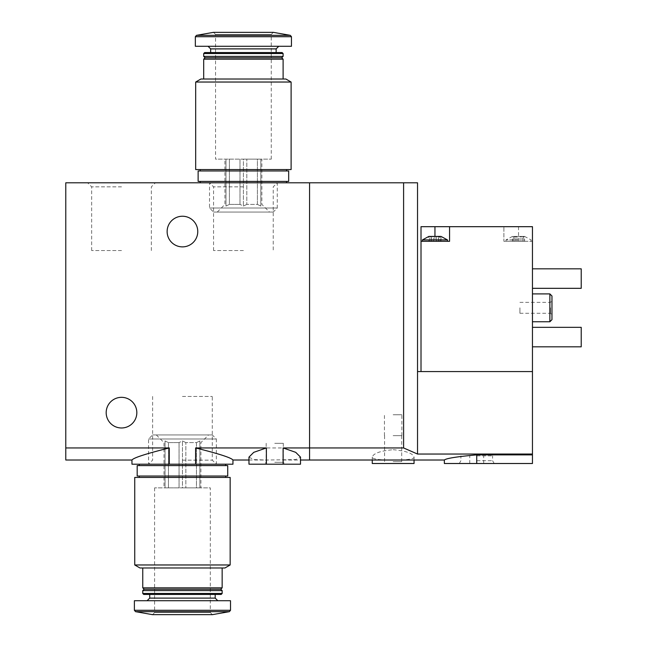 <?xml version="1.0" encoding="UTF-8"?>
<svg xmlns="http://www.w3.org/2000/svg" width="647" height="647" viewBox="0 0 647 647"><rect width="100%" height="100%" fill="white"/><g stroke="black" fill="none" stroke-linecap="round" stroke-linejoin="round"><path stroke-width="0.49" stroke-dasharray="3.23 2.43" d="M243.401 182.802L277.28 182.802L243.401 182.802M121.507 182.802L87.628 182.802L121.507 182.802M65.784 460.017L65.784 182.802L309.573 182.802L309.573 460.017L309.573 447.942L403.599 447.942L417.533 454.048L532.457 454.048L532.457 463.503L444.352 463.503M232.952 464.198L195.596 464.198L195.596 447.942C218.888 453.749 231.335 457.777 232.952 460.017C231.367 457.785 218.921 453.765 195.596 447.942L309.573 447.942L309.573 182.802L417.533 182.802L417.533 454.048M195.596 464.198L169.304 464.198L169.304 447.942C146.02 453.749 133.565 457.777 131.956 460.017C133.533 457.785 145.987 453.765 169.304 447.942L65.784 447.942M169.304 464.198L131.956 464.198M182.454 464.198L216.333 464.198L182.454 464.198M248.966 457.13L253.745 459.564L266.451 460.041L295.736 459.572L300.523 457.13M300.515 464.198L248.974 464.198M274.74 464.198L285.19 464.198L274.74 464.198M167.128 231.561A15.326 15.326 0 0 0 190.113 244.825A15.326 15.326 0 0 0 190.113 218.29A15.326 15.326 0 0 0 167.128 231.561M106.181 412.657A15.326 15.326 0 0 0 129.165 425.928A15.326 15.326 0 0 0 129.165 399.385A15.326 15.326 0 0 0 106.181 412.657M274.74 462.314L283.305 462.314L274.74 462.314M274.74 443.3L283.305 443.3L274.74 443.3M182.454 396.441L212.289 396.441L182.454 396.441M182.454 460.154L212.289 460.154L182.454 460.154M243.401 250.559L213.567 250.559L243.401 250.559M243.401 186.846L213.567 186.846L243.401 186.846M121.507 250.559L91.672 250.559L121.507 250.559M121.507 186.846L91.672 186.846L121.507 186.846M260.814 159.122L246.806 159.122L257.409 159.122L257.409 204.395L246.806 204.395L246.806 159.122L246.806 204.395L257.409 204.395L260.814 206.045L260.814 159.122L257.409 159.122L257.409 204.395L260.814 206.045L260.814 204.395L261.857 204.395L260.814 204.395L260.814 159.122L260.814 206.045L260.814 159.122M229.394 159.122L239.997 159.122L229.394 159.122L229.394 204.395L239.997 204.395L239.997 159.122L239.997 204.395L229.394 204.395L229.394 159.122L224.938 159.122L229.394 159.122M225.989 204.395L225.989 159.122L225.989 206.045L225.989 204.395L224.938 204.395L225.989 204.395L225.989 159.122L225.989 206.045L229.394 204.395L225.989 206.045L225.989 204.395M291.11 169.571L195.685 169.571M286.581 169.571L200.214 169.571L286.581 169.571M291.11 82.032L195.685 82.032M285.885 79.015L200.91 79.015M283.103 79.015L203.7 79.015L283.103 79.015M283.103 59.168L203.7 59.168M281.712 57.777L205.091 57.777M283.103 56.378L203.7 56.378M283.103 53.531L203.7 53.531M282.116 52.553L204.678 52.553M276.14 52.553L210.663 52.553L276.14 52.553M278.752 46.277L208.051 46.277L278.752 46.277M291.457 46.277L195.337 46.277M271.263 159.122L271.263 34.437L273.349 32.35L213.445 32.35L215.54 34.437L271.263 34.437L215.54 34.437L215.54 159.122L271.263 159.122L215.54 159.122M273.228 212.054L213.567 212.054L273.228 212.054L277.28 208.01L209.523 208.01L277.28 208.01L277.28 182.802L209.523 182.802L277.28 182.802L273.228 186.846L273.228 250.559M269.516 212.054L217.279 212.054L269.516 212.054L261.857 204.395L261.857 159.122M286.581 182.802L200.214 182.802L286.581 182.802M286.581 181.411L200.214 181.411L286.581 181.411M288.675 181.411L198.128 181.411M288.675 170.962L198.128 170.962M286.581 170.962L200.214 170.962L286.581 170.962M246.806 204.395L243.401 206.045L239.997 204.395L243.401 206.045L246.806 204.395M243.401 159.122L246.806 159.122L239.997 159.122L243.401 159.122L243.401 206.045L243.401 159.122M516.977 236.899L512.432 236.43L515.481 236.43L515.004 237.182L513.37 236.899L515.481 236.43L514.923 236.899L515.481 236.43L521.579 236.43L515.481 236.43L516.977 236.899L516.977 241.307L514.875 241.307L522.186 241.307L516.977 241.307L516.977 236.899M521.579 236.43L520.083 236.899L524.62 236.43L521.579 236.43L522.048 237.182L523.682 236.899L521.579 236.43M513.37 236.899L512.432 236.43L513.37 236.899L513.37 241.307L512.432 241.307L515.012 241.307L513.37 241.307L513.37 236.899M523.682 236.899L524.62 236.43L523.682 236.899L523.682 241.307L522.048 241.307L524.62 241.307L523.682 241.307L523.682 236.899M441.036 241.307L438.464 241.307L441.036 241.307L441.036 236.43L440.106 236.899L441.036 236.43L436.499 236.899L437.995 236.43L431.897 236.43L433.393 236.899L428.848 236.43L431.428 237.182L428.848 236.43L428.848 241.307L429.786 241.307L428.848 241.307M431.897 236.43L431.339 236.899L431.897 236.43M440.106 236.899L438.464 237.182L440.106 236.899L440.106 241.307L440.106 236.899M437.995 236.43L438.553 236.899L437.995 236.43M421.011 371.564L532.457 371.564L421.011 371.564L421.011 226.685L532.457 226.685L532.457 241.307L503.9 241.307L503.9 226.685L503.9 241.307L532.457 241.307L532.457 371.564L417.533 371.564M434.946 236.43L434.946 241.307L422.41 241.307L449.576 241.307L449.576 226.685M476.734 463.503L476.734 454.873C457.049 456.636 446.26 458.351 444.352 460.017C446.244 458.359 457.041 456.645 476.734 454.873L532.457 454.873M393.15 449.697C406.041 450.894 413.004 453.369 414.048 457.138C415.487 461.214 370.828 461.214 372.26 457.138C373.303 453.369 380.266 450.894 393.15 449.697M532.457 454.048L532.457 371.564M532.457 327.333L532.457 346.832L532.457 327.333L581.216 327.333L581.216 346.832L532.457 346.832M532.457 268.82L532.457 288.327L532.457 268.82L581.216 268.82L581.216 288.327L532.457 288.327M532.457 307.826L532.457 321.761L532.457 307.826M403.599 447.942L403.599 182.802M551.964 295.986L551.964 319.667M551.964 307.826L551.964 314.79L551.964 307.826M549.869 293.9L549.869 321.761M550.451 307.826L550.451 313.285L550.451 307.826M519.921 307.826L519.921 313.285L519.921 307.826M414.048 463.503L372.26 463.503M393.15 463.503L403.599 463.503L393.15 463.503M393.15 461.618L401.714 461.618L393.15 461.618M393.15 435.641L401.86 435.641L393.15 435.641M393.15 414.743L401.86 414.743L393.15 414.743M476.734 455.844L492.585 455.844L476.734 455.844M476.734 460.721L492.585 460.721L476.734 460.721M434.946 241.307L421.011 241.307M523.536 241.307L505.994 241.307L523.536 241.307M447.481 239.916L422.41 239.916M438.464 241.307L438.464 237.182L438.464 241.307M436.499 241.307L431.29 241.307L436.499 241.307L436.499 236.899L436.499 241.307M431.339 241.307L429.786 241.307L431.428 241.307L431.339 236.899L431.339 241.307M518.53 239.916L505.994 239.916L518.53 239.916M514.923 241.307L514.923 236.899L514.923 241.307M199.866 487.878L185.859 487.878L196.462 487.878L196.462 442.605L185.859 442.605L185.859 487.878L185.859 442.605L196.462 442.605L199.866 440.955L199.866 487.878L196.462 487.878L196.462 442.605L199.866 440.955L199.866 442.605L200.91 442.605L199.866 442.605L199.866 487.878L199.866 440.955L199.866 487.878M168.446 487.878L179.049 487.878L168.446 487.878L168.446 442.605L179.049 442.605L179.049 487.878L179.049 442.605L168.446 442.605L168.446 487.878L163.998 487.878L168.446 487.878M165.042 442.605L165.042 487.878L165.042 440.955L165.042 442.605L163.998 442.605L165.042 442.605L165.042 487.878L165.042 440.955L168.446 442.605L165.042 440.955L165.042 442.605M134.738 477.429L230.162 477.429M225.641 477.429L139.267 477.429L225.641 477.429M134.738 564.968L230.162 564.968M139.962 567.985L224.938 567.985M222.156 567.985L142.752 567.985L222.156 567.985M142.752 587.832L222.156 587.832M144.144 589.223L220.764 589.223M142.752 590.622L222.156 590.622M142.752 593.469L222.156 593.469M143.739 594.447L221.169 594.447M215.192 594.447L149.716 594.447L215.192 594.447M217.804 600.723L147.104 600.723L217.804 600.723M134.39 600.723L230.51 600.723M154.593 487.878L154.593 612.563L152.498 614.65L212.402 614.65L210.315 612.563L154.593 612.563L210.315 612.563L210.315 487.878L154.593 487.878L210.315 487.878M212.289 434.946L152.619 434.946L212.289 434.946L216.333 438.989L148.575 438.989L216.333 438.989L216.333 464.198L148.575 464.198L216.333 464.198L212.289 460.154L212.289 396.441M208.569 434.946L156.331 434.946L208.569 434.946L200.91 442.605L200.91 487.878M225.641 464.198L139.267 464.198L225.641 464.198M225.641 465.589L139.267 465.589L225.641 465.589M137.18 465.589L227.728 465.589M137.18 476.038L227.728 476.038M225.641 476.038L139.267 476.038L225.641 476.038M185.859 442.605L182.454 440.955L179.049 442.605L182.454 440.955L185.859 442.605M182.454 487.878L185.859 487.878L179.049 487.878L182.454 487.878L182.454 440.955L182.454 487.878M276.14 48.889L210.663 48.889M291.457 36.709L195.337 36.709M290.309 35.342L196.486 35.342M518.53 226.685L518.53 241.307M438.553 241.307L438.553 236.899L438.553 241.307M433.393 241.307L433.393 236.899L433.393 241.307M429.786 241.307L429.786 236.899L429.786 241.307M522.137 241.307L522.137 236.899L522.137 241.307M520.083 241.307L520.083 236.899L520.083 241.307M149.716 598.111L215.192 598.111M134.39 610.291L230.51 610.291M135.546 611.658L229.362 611.658M248.974 460.017L266.451 460.017M283.062 460.017L300.515 460.017M266.176 443.3L266.176 462.314L264.291 464.198M283.305 443.3L283.305 462.314L285.19 464.198M152.619 396.441L152.619 460.154L148.575 464.198L148.575 438.989L152.619 434.946M213.567 250.559L213.567 186.846L209.523 182.802L209.523 208.01L213.567 212.054M151.341 250.559L151.341 186.846L155.385 182.802M91.672 250.559L91.672 186.846L87.628 182.802M217.279 212.054L224.938 204.395L224.938 159.122M519.921 313.285L550.451 313.285L551.964 314.79M519.921 302.367L550.451 302.367L551.964 300.863M414.048 460.017L414.048 457.138M372.26 460.017L372.26 457.138M384.593 435.641L384.593 461.618L382.709 463.503M401.714 435.641L401.714 461.618L403.599 463.503M401.86 435.641L401.86 414.743M384.447 435.641L384.447 414.743M483.705 463.503L483.705 455.844M469.771 463.503L469.771 455.844M494.195 463.503L492.585 460.721L492.585 455.844M459.281 463.503L460.89 460.721L460.89 455.844M438.601 241.307L438.601 236.729L438.601 241.307M431.29 241.307L431.29 236.729L431.29 241.307M431.428 241.307L431.428 237.182L431.428 241.307M531.066 241.307L531.066 239.916L524.62 236.43L524.62 241.307M505.994 241.307L505.994 239.916L512.432 236.43L512.432 241.307M522.048 241.307L522.048 237.182L522.048 241.307M522.186 241.307L522.186 236.729L522.186 241.307M514.875 241.307L514.875 236.729L514.875 241.307M515.012 241.307L515.012 237.182L515.012 241.307M156.331 434.946L163.998 442.605L163.998 487.878"/><path stroke-width="0.97" d="M65.784 447.942L169.304 447.942C146.02 453.749 133.565 457.777 131.956 460.017C133.533 457.785 145.987 453.765 169.304 447.942L169.304 464.198L131.956 464.198L131.956 460.017L65.784 460.017L65.784 182.802L309.573 182.802L309.573 447.942L403.599 447.942L403.599 182.802L309.573 182.802L309.573 460.017L309.573 447.942L283.103 447.942L295.728 452.334L300.523 457.13L300.515 464.198L283.103 464.198L283.103 447.942M169.304 464.198L195.596 464.198L195.596 447.942C218.888 453.749 231.335 457.777 232.952 460.017C231.367 457.785 218.921 453.765 195.596 447.942L266.386 447.942L253.745 452.342L248.966 457.13L248.974 464.198L266.386 464.198L266.386 447.942M195.596 464.198L232.952 464.198L232.952 460.017L248.974 460.017M266.386 464.198L283.103 464.198M167.128 231.561A15.326 15.326 0 0 0 190.113 244.825A15.326 15.326 0 0 0 190.113 218.29A15.326 15.326 0 0 0 167.128 231.561M106.181 412.657A15.326 15.326 0 0 0 129.165 425.928A15.326 15.326 0 0 0 129.165 399.385A15.326 15.326 0 0 0 106.181 412.657M195.685 169.571L291.11 169.571L291.11 82.032L195.685 82.032L195.685 169.571M195.685 82.032L200.91 79.015L285.885 79.015L291.11 82.032M203.7 79.015L203.7 59.168L283.103 59.168L283.103 79.015M203.7 59.168L205.091 57.777L281.712 57.777L283.103 59.168M203.7 56.378L283.103 56.378L283.103 53.531L203.7 53.531L203.7 56.378L205.091 57.777M281.712 57.777L283.103 56.378M203.7 53.531L204.678 52.553L282.116 52.553L283.103 53.531M276.14 52.553L276.14 48.889L278.752 46.277M291.457 36.709L195.337 36.709L195.337 46.277L291.457 46.277L291.457 36.709L290.309 35.342L273.349 32.35L213.445 32.35L196.486 35.342L290.309 35.342M286.581 182.802L286.581 181.411M198.128 181.411L288.675 181.411L288.675 170.962L198.128 170.962L198.128 181.411M286.581 170.962L286.581 169.571M428.848 236.43L441.036 236.43L447.481 239.916L422.41 239.916L428.848 236.43M449.576 226.685L421.011 226.685L421.011 241.307L449.576 241.307L449.576 226.685L532.457 226.685L532.457 463.503L444.352 463.503L444.352 460.017L300.515 460.017M421.011 371.564L421.011 241.307M476.734 463.503L476.734 454.873C457.049 456.636 446.26 458.351 444.352 460.017C446.244 458.359 457.041 456.645 476.734 454.873L532.457 454.873M403.599 447.942L417.533 454.048L532.457 454.048M417.533 454.048L417.533 371.564L532.457 371.564M417.533 371.564L417.533 182.802L403.599 182.802M549.869 293.9L549.869 321.761L551.964 319.667L551.964 295.986L549.869 293.9L532.457 293.9M532.457 268.82L581.216 268.82L581.216 288.327L532.457 288.327M532.457 327.333L581.216 327.333L581.216 346.832L532.457 346.832M372.26 460.017L372.26 463.503L414.048 463.503L414.048 460.017M230.162 477.429L134.738 477.429L134.738 564.968L230.162 564.968L230.162 477.429M230.162 564.968L224.938 567.985L139.962 567.985L134.738 564.968M222.156 567.985L222.156 587.832L142.752 587.832L142.752 567.985M222.156 587.832L220.764 589.223L144.144 589.223L142.752 587.832M222.156 590.622L142.752 590.622L142.752 593.469L222.156 593.469L222.156 590.622L220.764 589.223M222.156 593.469L221.169 594.447L143.739 594.447L142.752 593.469M215.192 594.447L215.192 598.111L149.716 598.111L147.104 600.723M217.804 600.723L215.192 598.111M230.51 610.291L230.51 600.723L134.39 600.723L134.39 610.291L135.546 611.658L229.362 611.658L230.51 610.291L134.39 610.291M229.362 611.658L212.402 614.65L152.498 614.65L135.546 611.658M225.641 464.198L225.641 465.589M227.728 465.589L137.18 465.589L137.18 476.038L227.728 476.038L227.728 465.589M225.641 476.038L225.641 477.429M210.663 52.553L210.663 48.889L276.14 48.889M434.946 226.685L434.946 236.43M210.663 48.889L208.051 46.277M195.337 36.709L196.486 35.342M200.214 182.802L200.214 181.411M200.214 170.962L200.214 169.571M549.869 321.761L532.457 321.761M447.481 241.307L447.481 239.916M422.41 241.307L422.41 239.916M144.144 589.223L142.752 590.622M149.716 594.447L149.716 598.111M139.267 464.198L139.267 465.589M139.267 476.038L139.267 477.429"/></g></svg>
